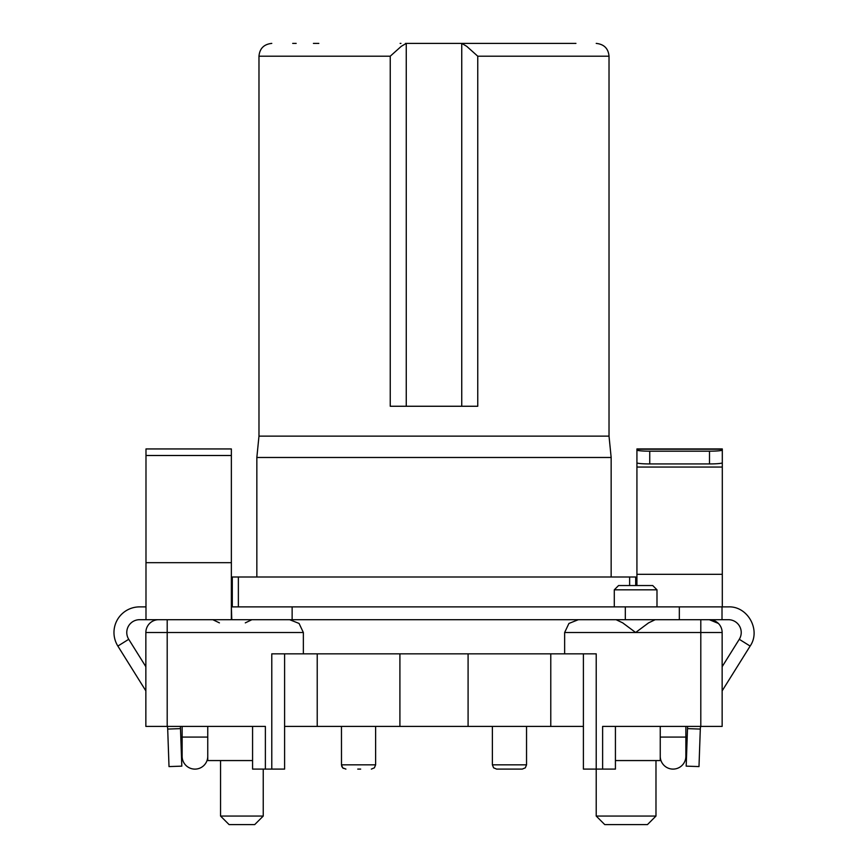 <?xml version="1.0" encoding="UTF-8"?>
<svg xmlns="http://www.w3.org/2000/svg" width="868" height="868" viewBox="0 0 868 868"><rect width="100%" height="100%" fill="white"/><g stroke="black" fill="none" stroke-linecap="round" stroke-linejoin="round"><path stroke-width="1.3" d="M660.244 726.418L660.244 756.299A12.803 12.803 0 0 0 677.951 768.126A12.803 12.803 0 0 0 685.861 756.299L685.861 726.418M583.404 653.843L583.404 769.102L602.62 769.102L602.62 726.418L722.143 726.418L722.143 632.501A12.803 12.803 0 0 0 709.34 619.698L718.4 623.441M207.756 619.698L145.987 619.698L145.987 448.94L231.365 448.94L231.365 562.67L145.987 562.67M700.671 726.418A12.803 12.803 0 0 0 700.302 729.077L687.499 728.632L686.187 766.14L698.99 766.585L700.302 729.077M687.673 726.418A25.617 25.617 0 0 0 687.499 728.632M167.329 726.418A12.803 12.803 0 0 1 167.698 729.077L169.01 766.585L181.813 766.14L180.501 728.632L167.698 729.077M180.327 726.418L180.501 728.632M158.193 619.698L139.585 619.698A12.803 12.803 0 0 0 128.724 639.293L117.864 646.074L145.857 690.874L145.857 726.418L145.857 632.501A12.803 12.803 0 0 1 158.66 619.698L231.365 619.698L231.365 562.67M289.641 619.698L299.069 623.441L303.355 632.501L303.355 653.843L271.782 653.843L271.782 769.102L265.38 769.102L265.38 726.418L167.198 726.418L167.198 632.501L145.857 632.501L145.857 666.7L128.724 639.293M145.987 606.884L139.585 606.884A25.617 25.617 0 0 0 117.864 646.074M231.365 606.884L231.789 619.698L728.415 619.698A12.803 12.803 0 0 1 739.276 639.293L722.143 666.7M722.013 619.698L722.013 606.884L728.415 606.884C747.739 605.972 761.16 630.157 750.136 646.074L722.143 690.874M636.928 585.542L636.928 462.774A12.803 1.172 0 0 0 640.682 463.599A12.803 1.172 0 0 0 649.741 463.935L709.503 463.935A12.803 1.172 0 0 0 718.552 463.599A12.803 1.172 0 0 0 722.306 462.774L722.306 450.015A12.803 1.172 0 0 1 718.552 450.839A12.803 1.172 0 0 1 709.503 451.186L649.741 451.186A12.803 1.172 180 0 1 640.682 450.839A12.803 1.172 180 0 1 636.928 450.015L636.928 448.94L722.306 448.94L722.306 450.015M636.928 462.774L636.928 450.015M679.329 619.698L679.329 606.884L722.013 606.884M292.136 619.698L292.136 606.884L231.789 606.884M636.928 467.049L722.306 467.049L722.306 461.993M722.306 455.418L722.306 449.233L636.928 449.233M722.306 467.049L722.306 606.884M679.329 606.884L625.318 606.884L625.318 619.698M292.136 606.884L625.318 606.884M245.297 622.866L251.915 619.698M212.79 619.698L219.42 622.866M655.21 619.698L648.58 622.866L635.647 632.501L622.703 622.866L616.085 619.698M522.265 769.102L525.314 767.833L526.54 764.838L492.384 764.838L493.61 767.833L496.659 769.102L522.265 769.102L497.917 769.102M357.735 769.102L360.665 769.102M345.909 769.102L342.686 767.833L341.46 764.838L375.616 764.838L374.39 767.833L371.341 769.102M256.841 577.003L256.841 457.479L611.159 457.479L611.159 577.003M256.841 457.479L258.979 436.137L609.021 436.137L611.159 457.479M629.636 585.542L629.636 577.003L232.298 577.003L232.298 606.884M238.364 577.003L238.364 606.884M722.143 726.418L722.143 632.501L564.645 632.501L564.645 653.843L303.355 653.843M564.645 632.501L568.931 623.441L578.359 619.698M629.636 577.003L635.702 577.003L635.702 585.542M271.782 769.102L284.596 769.102L284.596 653.843M609.021 436.137L609.021 56.203C608.338 48.5 604.063 44.235 596.218 43.4M258.979 436.137L258.979 56.203L390.242 56.203L390.242 406.257L477.758 406.257L477.758 56.203L466.713 46.319L461.743 43.4L461.743 406.257M583.404 726.418L550.779 726.418L550.779 653.843M564.645 653.843L596.218 653.843L596.218 816.061L655.98 816.061L647.441 824.6L604.757 824.6L596.218 816.061M292.69 43.4L296.172 43.4M313.424 43.4L318.816 43.4M544.995 43.4L546.428 43.4M575.94 43.4L462.036 43.4M406.257 406.257L406.257 43.4L401.287 46.319L390.242 56.203M405.497 43.4L462.503 43.4M400.951 43.4L400.126 43.4M474.557 43.4L472.3 43.4M232.298 589.817L231.365 589.817M232.298 585.542L231.365 585.542M652.714 585.542L656.989 589.817L614.294 589.817L618.569 585.542L652.714 585.542M656.989 606.884L656.989 589.817M614.294 606.884L614.294 589.817M615.423 760.563L660.244 760.563L660.244 756.299M252.577 760.563L207.756 760.563L207.756 726.418M252.577 726.418L252.577 769.102L265.38 769.102M263.243 769.102L263.243 816.061L220.559 816.061L220.559 760.563M602.62 769.102L615.423 769.102L615.423 726.418M167.198 726.418L145.857 726.418M317.221 653.843L317.221 726.418L550.779 726.418M317.221 726.418L284.596 726.418M655.98 760.563L655.98 816.061M263.243 816.061L254.704 824.6L229.098 824.6L220.559 816.061M182.139 726.418L182.139 756.299A12.803 12.803 0 0 0 204.002 765.359A12.803 12.803 0 0 0 207.756 756.299M207.756 737.084L182.139 737.084L182.139 756.299M660.244 737.084L685.861 737.084M750.136 646.074L739.276 639.293M709.503 463.935L709.503 451.186M649.741 463.935L649.741 451.186M231.365 455.494L145.987 455.494M636.928 574.312L722.306 574.312M341.493 764.838L341.46 726.418M477.758 56.203L609.021 56.203M700.801 619.698L700.801 726.418M167.198 619.698L167.198 632.501L303.355 632.501M468.091 726.418L468.091 653.843M399.909 726.418L399.909 653.843M375.616 764.838L375.616 726.418M341.623 765.999L342.524 767.648M342.686 767.833L343.348 768.386M492.384 726.418L492.384 764.838L493.61 767.833L496.659 769.102M526.54 764.838L526.54 726.418M258.979 56.203C259.662 48.5 263.937 44.235 271.782 43.4"/></g></svg>

